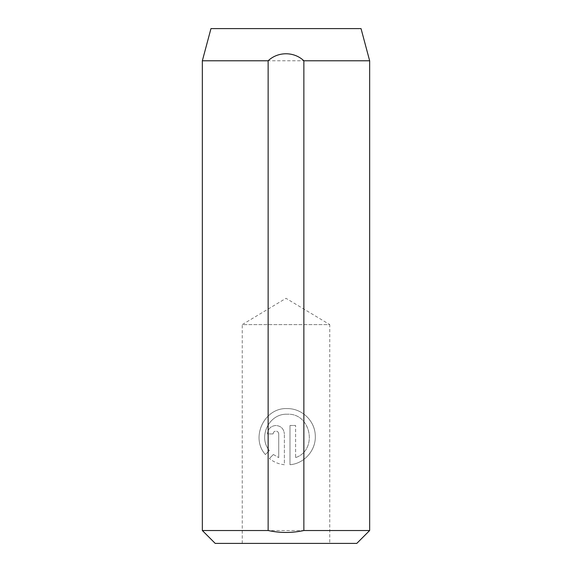<?xml version="1.0" encoding="UTF-8"?>
<svg xmlns="http://www.w3.org/2000/svg" width="572" height="572" viewBox="0 0 572 572"><rect width="100%" height="100%" fill="white"/><g stroke="black" fill="none" stroke-linecap="round" stroke-linejoin="round"><path stroke-width="0.43" stroke-dasharray="2.86 2.15" d="M273.109 433.926C273.28 432.21 274.224 431.274 275.918 431.109C274.217 431.274 273.28 432.21 273.109 433.926L267.481 433.926C268.003 428.778 270.813 425.961 275.918 425.482C281.031 425.968 283.848 428.786 284.363 433.926C283.848 428.786 281.038 425.976 275.918 425.482C270.813 425.961 268.003 428.778 267.481 433.926L273.109 433.926M269.398 450.543C257.672 436.886 269.176 413.299 287.18 414.228C269.176 413.313 257.672 436.865 269.398 450.543L265.394 454.547C250.107 437.63 264.343 407.4 287.18 408.601C301.873 408.365 314.793 420.699 315.279 435.335C316.252 449.992 304.533 463.549 289.99 464.736C304.554 463.534 316.245 449.992 315.279 435.342C314.793 420.685 301.852 408.358 287.18 408.601C264.314 407.421 250.121 437.616 265.394 454.547L269.398 450.543M242.242 543.4L242.242 324.61L329.758 324.61L286 298.319L242.242 324.61L329.758 324.61L329.758 543.4L242.242 543.4L329.758 543.4M369.655 530.53L202.345 530.53M202.345 60.775L369.655 60.775M295.617 457.607C318.189 450.014 311.096 412.812 287.18 414.228C311.104 412.827 318.189 450 295.617 457.607L295.617 425.482L295.617 457.607M289.99 425.482L295.617 425.482L289.99 425.482L289.99 464.736L289.99 425.482M278.736 433.926C278.564 432.21 277.627 431.274 275.918 431.109C277.62 431.274 278.564 432.21 278.736 433.926L278.736 457.607L278.736 433.926M273.373 454.518L278.736 457.607L273.373 454.518L269.369 458.522L273.373 454.518M284.363 464.736C278.714 464.121 273.716 462.047 269.369 458.522C273.702 462.047 278.7 464.114 284.363 464.736L284.363 433.926L284.363 464.736M215.215 543.4L356.785 543.4M210.968 28.6L361.032 28.6"/><path stroke-width="0.86" d="M369.655 530.53L356.785 543.4L215.215 543.4L202.345 530.53L268.132 530.53C280.044 533.097 291.956 533.097 303.868 530.53L369.655 530.53L369.655 60.775L303.868 60.775L303.868 530.53M369.655 60.775L361.032 28.6L210.968 28.6L202.345 60.775L268.132 60.775C277.935 51.444 294.058 51.43 303.868 60.775M202.345 530.53L202.345 60.775M268.132 60.775L268.132 530.53"/></g></svg>
